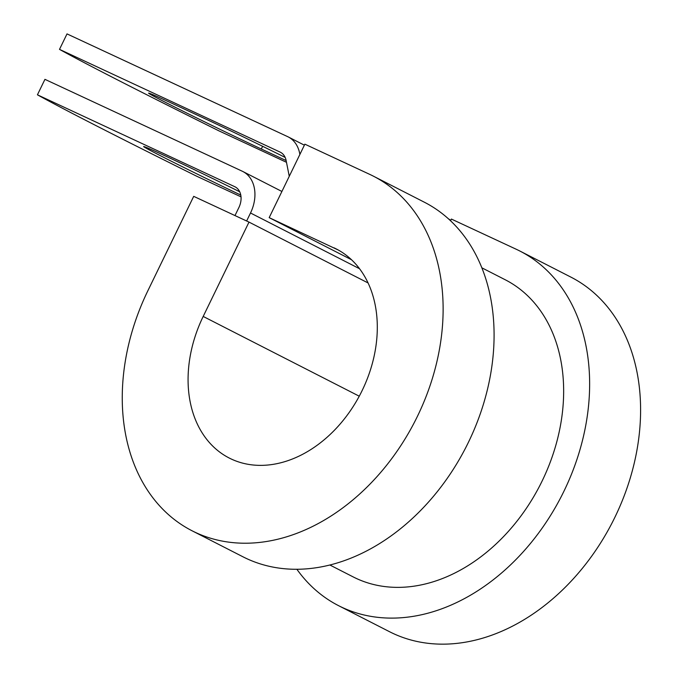 <?xml version="1.0" encoding="UTF-8"?>
<svg xmlns="http://www.w3.org/2000/svg" width="678" height="678" viewBox="0 0 678 678"><rect width="100%" height="100%" fill="white"/><g stroke="black" fill="none" stroke-linecap="round" stroke-linejoin="round"><path stroke-width="1.02" d="M286.141 160.559L261.301 148.999A75.521 1.381 25.9 0 1 165.44 102.319A75.521 1.381 25.9 0 1 148.618 93.132A75.521 1.381 25.9 0 1 171.805 103.251L206.002 119.175A75.521 1.381 25.9 0 1 285.175 157.432M239.707 191.781A75.521 1.381 -154.1 0 0 143.651 146.541A75.521 1.381 -154.1 0 0 160.474 155.728A75.521 1.381 -154.1 0 0 240.775 195.078M246.631 220.994L250.513 212.994A34.4 25.679 117.1 0 0 242.885 171.526A34.4 25.679 117.1 0 0 242.249 171.212L44.943 79.343L37.434 94.81A335.941 6.127 -154.1 0 0 196.688 176.212L241.021 196.857M37.434 94.81L234.741 186.687A17.204 12.84 117.1 0 1 235.054 186.84A17.204 12.84 117.1 0 1 238.868 207.578L234.986 215.57M299.879 154.44L299.668 153.347A34.4 25.679 -62.9 0 0 288.235 136.922A34.4 25.679 -62.9 0 0 287.599 136.617L67.012 33.9L59.503 49.367A335.941 6.127 -154.1 0 0 218.748 130.769L286.489 162.305M289.26 176.314L286.116 160.449A17.204 12.84 -62.9 0 0 280.404 152.236A17.204 12.84 -62.9 0 0 280.09 152.084L59.503 49.367M450.726 220.409A34.4 25.679 -62.9 0 0 448.429 218.833M481.821 267.802L505.161 279.726A166.898 124.574 117.1 0 1 540.12 485.033A166.898 124.574 117.1 0 1 353.246 576.944L329.906 565.02M338.254 250.004L269.183 217.646L304.871 144.168L369.663 174.339A199.146 148.643 117.1 0 1 373.324 176.127A199.146 148.643 117.1 0 1 415.046 421.106A199.146 148.643 117.1 0 1 192.052 530.772A199.146 148.643 117.1 0 1 147.897 290.684L193.705 196.349L249.004 222.096L368.061 282.946M333.983 247.817A117.447 87.665 117.1 0 1 336.135 248.877A117.447 87.665 117.1 0 1 360.747 393.35A117.447 87.665 117.1 0 1 229.232 458.031A117.447 87.665 117.1 0 1 203.197 316.44L249.004 222.096M373.324 176.127L424.284 202.171A199.146 148.643 117.1 0 1 466.006 447.149A199.146 148.643 117.1 0 1 243.012 556.824L192.052 530.772M450.539 220.791L451.379 219.053L516.17 249.224A199.146 148.643 117.1 0 1 519.831 251.013A199.146 148.643 117.1 0 1 561.562 495.991A199.146 148.643 117.1 0 1 338.568 605.666A199.146 148.643 117.1 0 1 296.896 569.291M519.831 251.013L570.791 277.056A199.146 148.643 117.1 0 1 612.522 522.035A199.146 148.643 117.1 0 1 389.528 631.71L338.568 605.666M351.467 259.708L269.183 217.646M250.513 212.994L359.535 268.725M280.09 152.084L280.717 152.406M234.741 186.687L235.368 187.009M299.668 153.347L300.261 153.652M261.301 148.999L262.615 146.295M359.247 396.198L203.197 316.44M242.885 171.526L281.904 191.467M288.235 136.922L304.38 145.177"/></g></svg>
